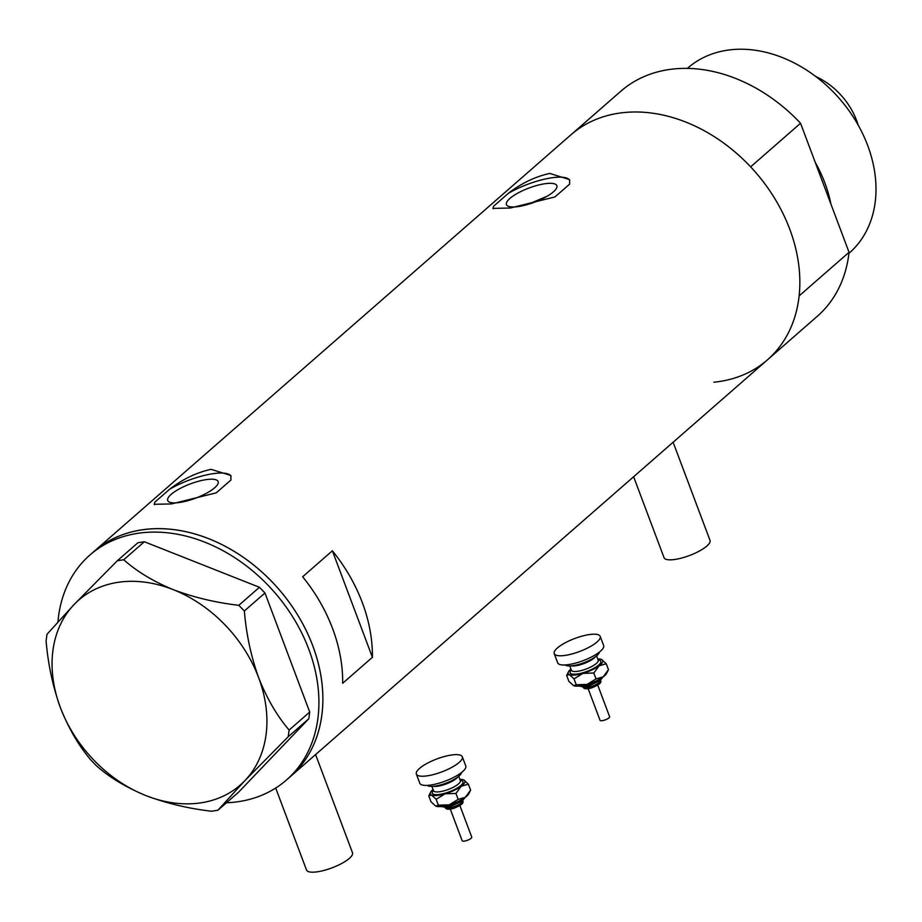 <?xml version="1.0" encoding="UTF-8"?>
<svg xmlns="http://www.w3.org/2000/svg" width="922" height="922" viewBox="0 0 922 922"><rect width="100%" height="100%" fill="white"/><g stroke="black" fill="none" stroke-linecap="round" stroke-linejoin="round"><path stroke-width="1.38" d="M315.589 754.576L352.492 852.735A24.56 6.938 159.4 0 1 341.947 863.338A24.56 6.938 159.4 0 1 317.617 871.763A24.56 6.938 159.4 0 1 306.519 870.022L275.701 788.045M673.118 442.237L710.021 540.407A24.56 6.938 159.4 0 1 699.475 550.999A24.56 6.938 159.4 0 1 675.146 559.423A24.56 6.938 159.4 0 1 664.047 557.683L633.621 476.743M518.613 206.528A26.934 7.607 -20.6 0 0 545.294 197.285A26.934 7.607 -20.6 0 0 556.853 185.668A26.934 7.607 -20.6 0 0 544.683 183.766A26.934 7.607 -20.6 0 0 518.003 193.009A26.934 7.607 -20.6 0 0 506.443 204.626A26.934 7.607 -20.6 0 0 518.613 206.528M179.905 502.432A26.934 7.607 -20.6 0 0 206.574 493.189A26.934 7.607 -20.6 0 0 218.145 481.572A26.934 7.607 -20.6 0 0 205.963 479.659A26.934 7.607 -20.6 0 0 179.294 488.902A26.934 7.607 -20.6 0 0 167.723 500.519A26.934 7.607 -20.6 0 0 179.905 502.432M169.636 489.236L154.896 502.11L154.193 504.288L171.469 503.942L216.232 492.855L230.973 479.97L230.811 475.487L211.08 469.333C196.455 472.548 182.637 479.186 169.636 489.236A40.925 11.56 -20.6 0 1 212.74 473.735A40.925 11.56 -20.6 0 1 231.03 476.19M508.345 193.343L493.616 206.217L492.901 208.384L510.189 208.038L554.952 196.951L569.692 184.077L569.519 179.594L549.8 173.428C535.163 176.644 521.356 183.282 508.345 193.343A40.925 11.56 -20.6 0 1 551.46 177.842A40.925 11.56 -20.6 0 1 569.75 180.297M713.847 382.204A149.376 114.443 48.9 0 0 767.427 359.857L817.341 316.246A149.376 114.443 48.9 0 0 849.047 252.305L799.132 295.904A149.376 114.443 48.9 0 1 767.427 359.857A149.376 114.443 -131.1 0 0 775.275 199.359A149.376 114.443 -131.1 0 0 618.731 113.222A149.376 114.443 -131.1 0 0 570.879 134.854A149.376 114.443 48.9 0 1 618.731 113.222A149.376 114.443 48.9 0 1 750.635 166.859L800.55 123.26A149.376 114.443 48.9 0 0 668.646 69.611A149.376 114.443 48.9 0 0 620.794 91.255L93.894 551.54A149.376 114.443 48.9 0 1 312.777 645.815A149.376 114.443 48.9 0 1 290.453 776.531A149.376 114.443 -131.1 0 0 298.302 616.046A149.376 114.443 -131.1 0 0 141.758 529.896A149.376 114.443 -131.1 0 0 93.894 551.54L89.941 554.998A149.376 114.443 48.9 0 1 308.812 649.284A149.376 114.443 48.9 0 1 286.488 779.989A149.376 114.443 48.9 0 1 226.455 802.774M372.407 657.305A149.376 114.443 -131.1 0 0 332.369 550.803L302.658 576.757A149.376 114.443 48.9 0 1 342.684 683.271L372.407 657.305L332.369 550.803M547.057 196.294L527.442 204.557M493.616 206.217A40.925 11.56 -20.6 0 0 493.155 208.752M154.896 502.11A40.925 11.56 -20.6 0 0 154.435 504.657M96.384 765.698C109.269 777.269 125.749 787.215 145.814 795.548C166.202 803.258 188.088 808.49 211.472 811.233L217.88 810.265L244.941 780.577L288.217 736.724L289.105 730.063C276.911 715.726 266.746 698.242 258.621 677.612C251.038 656.418 246.278 634.209 244.353 610.986L238.821 605.305C215.736 602.642 193.851 597.41 173.163 589.619C153.34 581.425 136.859 571.467 123.732 559.769L117.325 560.737L74.037 604.59L46.987 634.278L46.1 640.928C48.048 664.22 52.808 686.429 60.368 707.554C68.528 728.242 78.693 745.725 90.852 760.005L96.384 765.698M217.88 810.265L238.498 792.263L308.835 718.722L288.217 736.724M289.105 730.063L309.711 712.061L264.96 592.984L244.353 610.986M238.821 605.305L259.439 587.291L144.339 541.756L123.732 559.769M117.325 560.737L137.931 542.724L144.339 541.756M74.037 604.59A122.776 94.067 -131.1 0 0 60.368 707.554A122.776 94.067 -131.1 0 0 145.814 795.548A122.776 94.067 -131.1 0 0 244.941 780.577A122.776 94.067 -131.1 0 0 258.621 677.612A122.776 94.067 -131.1 0 0 173.163 589.619A122.776 94.067 -131.1 0 0 74.037 604.59M57.948 621.82A149.376 114.443 48.9 0 1 89.941 554.998M259.439 587.291L264.96 592.984M309.711 712.061L308.835 718.722M687.386 68.401L687.812 68.021A122.776 94.067 48.9 0 1 727.147 50.237A122.776 94.067 48.9 0 1 855.812 121.047A122.776 94.067 48.9 0 1 849.358 252.951L848.932 253.32M849.047 252.305L800.55 123.26M815.232 162.341A122.776 94.067 48.9 0 1 830.929 204.085M858.175 125.104A63.434 48.601 -131.1 0 0 815.693 76.468M459.871 805.517L471.753 837.13A5.117 1.441 159.4 0 1 466.255 840.691A5.117 1.441 159.4 0 1 462.176 840.726L450.293 809.124M461.496 772.544A18.417 5.198 159.4 0 1 441.638 784.622A18.417 5.198 159.4 0 1 427.347 785.383M462.325 756.789L465.771 765.975A24.56 6.938 159.4 0 1 439.402 783.066A24.56 6.938 159.4 0 1 419.81 783.262L416.352 774.065A24.56 6.938 159.4 0 1 442.721 756.985A24.56 6.938 159.4 0 1 462.325 756.789A24.56 6.938 159.4 0 1 435.956 773.869A24.56 6.938 159.4 0 1 416.352 774.065M459.882 779.378A18.417 5.198 159.4 0 1 463.559 779.851A18.417 5.198 159.4 0 1 463.743 779.931A18.417 5.198 159.4 0 1 461.207 786.27A18.417 5.198 159.4 0 1 445.084 793.807A18.417 5.198 159.4 0 1 431.508 795.029A18.417 5.198 159.4 0 1 430.609 792.24A18.417 5.198 159.4 0 1 433.063 789.463M430.609 792.24L428.788 795.882L431.508 795.029L436.152 799.293L445.084 793.807L455.952 793.45L461.207 786.27L468.388 784.196L463.743 779.931M435.829 806.128L438.365 805.194L449.233 804.837L458.165 799.362L465.356 797.288L470.612 790.108L468.779 793.75A18.417 5.198 159.4 0 1 465.356 797.288A18.417 5.198 159.4 0 1 449.233 804.837A18.417 5.198 159.4 0 1 435.829 806.128A18.417 5.198 159.4 0 1 435.772 806.105M435.645 806.047L431 801.783L428.788 795.882M438.365 805.194L436.152 799.293M458.165 799.362L455.952 793.45M470.612 790.108L468.388 784.196M597.733 685.092L609.615 716.694A5.117 1.441 159.4 0 1 604.117 720.255A5.117 1.441 159.4 0 1 600.038 720.289L588.155 688.688M599.358 652.108A18.417 5.198 159.4 0 1 579.5 664.186A18.417 5.198 159.4 0 1 565.209 664.946M600.187 636.353L603.645 645.538A24.56 6.938 159.4 0 1 577.264 662.63A24.56 6.938 159.4 0 1 557.672 662.826L554.214 653.629A24.56 6.938 159.4 0 1 580.583 636.549A24.56 6.938 159.4 0 1 600.187 636.353A24.56 6.938 159.4 0 1 573.818 653.433A24.56 6.938 159.4 0 1 554.214 653.629M597.744 658.942A18.417 5.198 159.4 0 1 601.421 659.414A18.417 5.198 159.4 0 1 601.605 659.495A18.417 5.198 159.4 0 1 599.069 665.834A18.417 5.198 159.4 0 1 582.946 673.371A18.417 5.198 159.4 0 1 569.37 674.593A18.417 5.198 159.4 0 1 568.471 671.804A18.417 5.198 159.4 0 1 570.925 669.026M568.471 671.804L566.65 675.446L569.37 674.593L574.014 678.857L582.946 673.371L593.814 673.014L599.069 665.834L606.25 663.759L601.605 659.495M573.691 685.691L576.227 684.758L587.095 684.401L596.038 678.926L603.219 676.852L608.474 669.672L606.641 673.314A18.417 5.198 159.4 0 1 603.219 676.852A18.417 5.198 159.4 0 1 587.095 684.401A18.417 5.198 159.4 0 1 573.691 685.691A18.417 5.198 159.4 0 1 573.645 685.668M573.507 685.611L568.874 681.346L566.65 675.446M576.227 684.758L574.014 678.857M596.038 678.926L593.814 673.014M608.474 669.672L606.25 663.759M445.257 807.326A9.208 2.605 -20.6 0 0 452.575 807.188A9.208 2.605 -20.6 0 0 462.487 800.849M443.47 806.197A13.3 3.757 -20.6 0 0 450.628 804.918A13.3 3.757 -20.6 0 0 463.086 798.821M457.577 777.211A14.326 4.045 159.4 0 1 442.883 785.06A14.326 4.045 159.4 0 1 433.375 786.305M431.911 786.397L433.524 790.684A14.326 4.045 -20.6 0 0 444.957 790.569A14.326 4.045 -20.6 0 0 460.343 780.6L460.401 780.784M460.251 780.346A16.366 4.622 159.4 0 1 460.735 785.579A16.366 4.622 159.4 0 1 445.372 793.104A16.366 4.622 159.4 0 1 433.432 790.431M583.119 686.89A9.208 2.605 -20.6 0 0 590.437 686.752A9.208 2.605 -20.6 0 0 600.349 680.413M581.333 685.761A13.3 3.757 -20.6 0 0 588.49 684.481A13.3 3.757 -20.6 0 0 600.948 678.385M595.439 656.775A14.326 4.045 159.4 0 1 580.756 664.624A14.326 4.045 159.4 0 1 571.237 665.868M569.773 665.961L571.386 670.248A14.326 4.045 -20.6 0 0 582.819 670.133A14.326 4.045 -20.6 0 0 598.205 660.164L598.263 660.348M598.113 659.91A16.366 4.622 159.4 0 1 598.597 665.142A16.366 4.622 159.4 0 1 583.234 672.668A16.366 4.622 159.4 0 1 571.294 669.994M767.427 359.857L286.488 779.989M445.222 807.257C445.557 809.378 448.288 809.781 453.428 808.444C461.449 805.298 464.458 802.739 462.464 800.78M441.2 806.496L445.349 807.326L451.492 806.174L462.418 800.907L464.988 797.553M460.343 780.6L458.73 776.312M583.084 686.821C583.419 688.941 586.15 689.345 591.302 688.008C599.312 684.862 602.32 682.303 600.326 680.344M579.062 686.06L583.211 686.89L589.354 685.738L600.28 680.471L602.85 677.117M598.205 660.164L596.592 655.876"/></g></svg>
